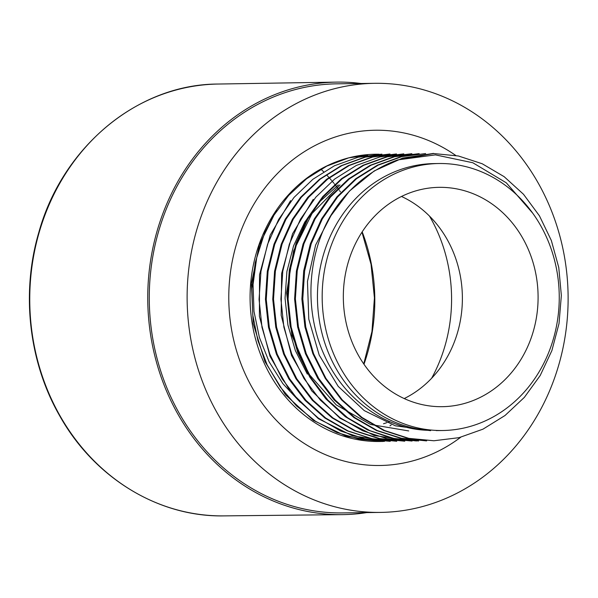 <?xml version="1.0" encoding="UTF-8"?>
<svg xmlns="http://www.w3.org/2000/svg" width="598" height="598" viewBox="0 0 598 598"><rect width="100%" height="100%" fill="white"/><g stroke="black" fill="none" stroke-linecap="round" stroke-linejoin="round"><path stroke-width="0.9" d="M460.707 437.25A167.642 148.835 -90.8 0 1 379.872 465.491A167.642 148.835 -90.8 0 1 244.485 372.337A167.642 148.835 -90.8 0 1 259.936 194.806A167.642 148.835 -90.8 0 1 297.288 156.444A167.642 148.835 -90.8 0 1 375.372 130.237A167.642 148.835 -90.8 0 1 455.758 155.465M217.253 413.091A214.57 190.493 89.2 0 0 380.5 512.411A214.57 190.493 89.2 0 0 568.1 295.307A214.57 190.493 89.2 0 0 374.744 83.316A214.57 190.493 89.2 0 0 274.803 116.864A214.57 190.493 89.2 0 0 217.253 413.091M382.152 441.451L346.451 436.331L313.397 420.394L285.44 394.74L264.921 361.566L253.201 323.563L251.399 283.534L259.45 244.567L276.777 209.554L264.682 232.697L256.692 257.895L253.051 284.491L253.978 311.334L259.382 337.399L269.1 361.768L282.847 383.639L300.174 402.207M375.694 154.224L379.147 154.232A143.647 127.538 89.2 0 0 375.694 154.224A143.647 127.538 89.2 0 0 348.761 157.835A143.647 127.538 89.2 0 0 276.777 209.554A143.647 127.538 89.2 0 0 263.539 361.678A143.647 127.538 89.2 0 0 379.551 441.496A143.647 127.538 89.2 0 0 384.529 441.324M367.718 155.345L348.761 157.835L326.74 166.117L306.55 178.78L288.744 195.322L273.914 215.228L262.627 237.952L255.241 262.694L251.908 288.61L252.76 314.884L257.91 340.643L267.142 364.877L280.111 386.846L296.444 405.87L315.512 421.269L336.756 432.459L359.495 439.201L382.944 441.346M438.917 163.516A133.511 118.531 -90.8 0 1 559.235 295.427A133.511 118.531 -90.8 0 1 442.505 430.515A133.511 118.531 -90.8 0 1 327.211 335.119A133.511 118.531 -90.8 0 1 376.733 184.393A133.511 118.531 -90.8 0 1 438.917 163.516L434.185 163.583A133.511 118.531 -90.8 0 0 372.001 184.453A133.511 118.531 -90.8 0 0 321.305 330.455A133.511 118.531 -90.8 0 0 429.065 430.336C385.822 429.656 344.276 399.554 324.893 356.468C304.703 313.494 306.58 258.852 329.483 217.657L349.389 191.121L374.251 170.923L402.618 158.081L432.922 153.522M425.641 153.551L401.811 156.639L378.115 165.183L356.483 178.78L337.646 196.929L322.329 218.913L311.184 243.842L304.636 270.879L302.782 298.925L305.735 326.874L313.546 353.65L325.88 378.317L342.243 399.883L362.007 417.471L384.566 430.515L408.785 438.349L433.931 440.763L408.023 438.364L383.759 430.5L361.312 417.554L341.622 399.965L325.29 378.385L312.881 353.739L304.943 326.964L301.87 299.015L303.694 270.931L310.347 243.872L321.56 218.868L336.928 196.832L355.758 178.735L377.443 165.145L401.034 156.646L425.641 153.574M425.851 440.816L400.72 438.327L376.456 430.515L353.956 417.598L334.155 399.965L317.8 378.437L305.488 353.777L297.632 326.949L294.597 299.015L296.421 270.969L303.074 243.984L314.279 218.965L329.64 197.026L348.522 178.959L370.14 165.34L393.708 156.751L419.146 153.641M416.462 440.965L391.481 438.132L367.493 429.925L345.293 416.679L325.843 398.859L309.824 377.174L297.737 352.499L290.09 325.701L287.279 297.782L289.32 269.922L296.137 243.094L307.424 218.315L322.763 196.593L341.578 178.63L363.106 165.235L386.592 156.811L411.073 153.806M403.792 153.85L379.969 156.93L356.303 165.459L334.693 179.026L315.826 197.183L300.51 219.145L289.365 244.104L282.794 271.156L280.918 299.202L283.871 327.136L291.682 353.904L304.016 378.594L320.364 400.137L340.142 417.755L362.665 430.784L386.899 438.633L412.074 441.055L374.221 435.508L340.045 418.264L311.715 390.83L291.54 355.548L281.172 315.288L281.613 273.578L292.534 233.803L313.225 199.366M404.001 441.122L378.9 438.633L354.629 430.807L332.114 417.89L312.283 400.241L295.935 378.706L283.624 354.038L275.775 327.211L272.748 299.284L274.579 271.23L281.232 244.261L292.437 219.249L307.768 197.325L326.628 179.273L348.238 165.668L371.829 157.057L396.504 153.948L372.696 157.02L349.187 165.541L327.584 179.183L308.695 197.265L293.297 219.122L282.084 244.051L275.386 271.103L273.518 299.135L276.553 327.143L284.424 354.106L296.757 378.751L313.165 400.324L332.944 417.92L355.369 430.814L379.648 438.566L404.794 441.032M396.721 441.219L371.612 438.693L347.333 430.866L324.849 417.995L305.107 400.406L288.804 378.84L276.433 354.18L268.502 327.308L265.445 299.224L267.313 271.193L274.011 244.171L285.246 219.189L300.577 197.325L319.474 179.31L341.114 165.721L364.653 157.139L389.223 154.082M381.935 154.142L358.12 157.222L334.469 165.743L312.866 179.295L294.014 197.437L278.683 219.391L267.553 244.335L260.96 271.38L259.054 299.434L261.999 327.375L269.818 354.173L282.151 378.878L298.507 400.436L318.308 418.062L340.845 431.091L365.064 438.932L390.225 441.346L352.484 435.837L318.413 418.712L290.217 391.451L269.997 356.288L259.405 316.32L259.532 274.736L270.214 235.066L290.583 200.622M408.718 430.934L370.64 424.498L336.24 404.906L309.002 374.184L291.914 335.508L286.584 292.878L293.588 250.876L312.014 213.538L339.97 184.909M338.319 184.909L319.825 201.593L304.718 222.15L293.581 245.8L286.913 271.477L285.052 298.23L287.915 324.998L295.39 350.667L307.327 374.116M332.495 212.746L315.602 245.053L307.462 281.426L308.777 319.108L319.205 355.085L338.199 386.375L364.272 410.624L395.308 425.791L430.575 430.672M433.931 440.763L459.002 437.669L482.975 429.162L505.011 415.513L524.341 397.386L540.211 375.507L551.887 350.585L559.025 323.533L561.35 295.457L558.764 267.485L551.334 240.478L539.441 215.833L523.489 194.268L504.144 176.672L482.19 163.747L458.419 155.988L433.714 153.551L397.737 159.905L435.419 154.882L472.816 162.746L506.312 182.831L532.766 213.239M390.016 154.149L365.43 157.117L341.884 165.594L320.214 179.146L301.355 197.25L285.994 219.242L274.721 244.35L268.076 271.357L266.252 299.449L269.309 327.412L277.203 354.173L289.619 378.788L305.982 400.376L325.686 418.024L348.096 430.971L372.375 438.835L396.721 441.272M411.865 153.873L387.287 156.833L363.748 165.295L342.078 178.847L323.226 196.944L307.865 218.913L296.593 243.991L289.933 271.029L288.094 299.149L291.159 327.121L299.045 353.904L311.476 378.519L327.854 400.084L347.558 417.733L369.953 430.68L394.231 438.543L418.57 440.973M419.153 153.746L394.575 156.736L371.037 165.235L349.441 178.877L330.559 196.981L315.161 218.831L303.948 243.737L297.243 270.782L295.375 298.813L298.402 326.8L306.288 353.747L318.712 378.414L335.074 399.965L354.786 417.598L377.211 430.538L401.497 438.289L426.643 440.733M397.737 159.905A143.647 127.538 89.2 0 0 329.483 217.657M493.268 389.537A109.681 97.377 -90.8 0 1 442.184 406.685A109.681 97.377 -90.8 0 1 343.342 298.32A109.681 97.377 -90.8 0 1 439.238 187.338A109.681 97.377 -90.8 0 1 533.954 265.714A109.681 97.377 -90.8 0 1 493.268 389.537M389.956 425.881A150.816 133.892 89.2 0 0 391.189 424.984M431.659 378.228A150.816 133.892 89.2 0 0 429.484 216.072M361.013 83.496A216.282 192.018 89.2 0 0 336.382 82.113A216.282 192.018 89.2 0 0 170.475 195.688A216.282 192.018 89.2 0 0 178.114 414.519A216.282 192.018 89.2 0 0 342.183 514.639A216.282 192.018 89.2 0 0 366.768 512.591M404.211 398.567A109.681 97.377 89.2 0 0 417.561 390.554A109.681 97.377 89.2 0 0 461.962 288.199A109.681 97.377 89.2 0 0 401.505 196.48M264.256 233.736A130.252 115.638 -90.8 0 1 264.944 232.375M389.717 421.605A130.252 115.638 -90.8 0 1 387.713 422.345M386.667 422.711A130.252 115.638 -90.8 0 1 383.52 423.75M306.079 178.69A130.252 115.638 -90.8 0 1 307.671 177.927M369.003 254.853L368.443 254.464L368.906 254.464M368.443 254.464L368.824 254.128M380.5 512.411L342.647 512.92A214.57 190.493 -90.8 0 1 157.364 359.607A214.57 190.493 -90.8 0 1 236.95 117.372A214.57 190.493 -90.8 0 1 336.891 83.825L374.744 83.316M362.194 231.852A172.725 153.35 -90.8 0 1 363.973 364.257M223.884 515.887C158.642 517.18 94.29 477.877 59.658 415.774C28.831 362.164 20.952 293.02 38.765 232.585C62.364 146.846 137.974 84.071 218.091 84.041A215.945 191.719 89.2 0 0 52.445 197.43A215.945 191.719 89.2 0 0 60.077 415.924A215.945 191.719 89.2 0 0 223.884 515.887L342.183 514.639M382.152 441.466L382.944 441.451M404.001 441.167L404.794 441.16M425.851 440.875L426.643 440.868M389.223 154.045L390.016 154.03M411.073 153.753L411.865 153.738M432.922 153.454L433.714 153.447M436.219 430.597L442.505 430.515M218.091 84.041L336.382 82.113M363.741 363.928L371.956 331.524L374.423 297.901L371.052 264.368L361.977 232.188M340.426 191.816L339.679 190.777M339.073 189.947L336.973 187.144M336.368 186.359L334.357 183.825M333.759 183.085L331.808 180.738M331.255 180.088L329.431 178.002M328.863 177.367L326.702 174.997M323.75 171.91L320.849 169.025"/></g></svg>
